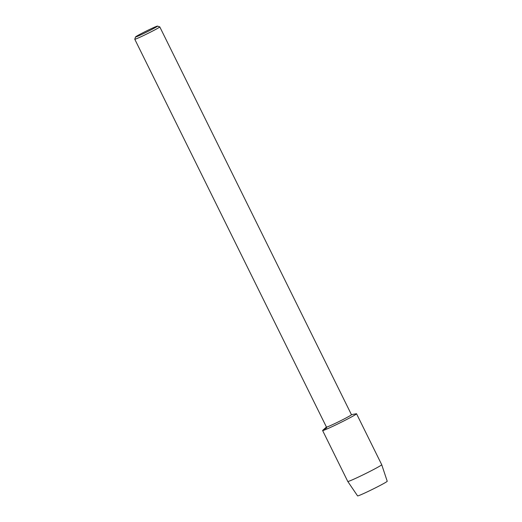 <?xml version="1.0" encoding="UTF-8"?>
<svg xmlns="http://www.w3.org/2000/svg" width="522" height="522" viewBox="0 0 522 522"><rect width="100%" height="100%" fill="white"/><g stroke="black" fill="none" stroke-linecap="round" stroke-linejoin="round"><path stroke-width="0.78" d="M387.122 481.219A16.534 0.724 153.7 0 1 383.65 483.548A16.534 0.724 153.7 0 1 366.725 492.115A16.534 0.724 153.7 0 1 357.622 495.796M157.481 26.1L159.758 26.87A13.95 0.607 153.7 0 1 159.784 26.883L351.463 414.716A13.95 0.607 153.7 0 1 348.442 416.66A13.95 0.607 153.7 0 1 334.739 423.616A13.95 0.607 153.7 0 1 326.452 427.074L134.774 39.248A13.95 0.607 153.7 0 1 134.774 39.215L135.544 36.945A12.247 0.535 153.7 0 1 138.193 35.261A12.247 0.535 153.7 0 1 150.003 29.265A12.247 0.535 153.7 0 1 157.481 26.1A12.247 0.535 153.7 0 1 154.858 27.823A12.247 0.535 153.7 0 1 142.597 34.034A12.247 0.535 153.7 0 1 135.544 36.945M351.437 414.67L356.278 413.75A18.922 0.829 153.7 0 1 352.448 416.406A18.922 0.829 153.7 0 1 332.625 426.415A18.922 0.829 153.7 0 1 322.759 430.317L326.433 427.035M159.784 26.883A13.95 0.607 153.7 0 1 156.763 28.827A13.95 0.607 153.7 0 1 143.061 35.783A13.95 0.607 153.7 0 1 134.774 39.248M347.789 481.48A18.922 0.829 153.7 0 0 359.077 476.756A18.922 0.829 153.7 0 0 377.621 467.347A18.922 0.829 153.7 0 0 381.719 464.711L387.226 481.251A16.534 0.724 153.7 0 1 383.65 483.548A16.534 0.724 153.7 0 1 367.442 491.776A16.534 0.724 153.7 0 1 357.583 495.9L347.789 481.48L322.609 430.533A18.922 0.829 153.7 0 1 326.707 427.896M381.719 464.711L356.539 413.763A18.922 0.829 153.7 0 1 352.448 416.406A18.922 0.829 153.7 0 1 333.852 425.841A18.922 0.829 153.7 0 1 322.609 430.533"/></g></svg>
